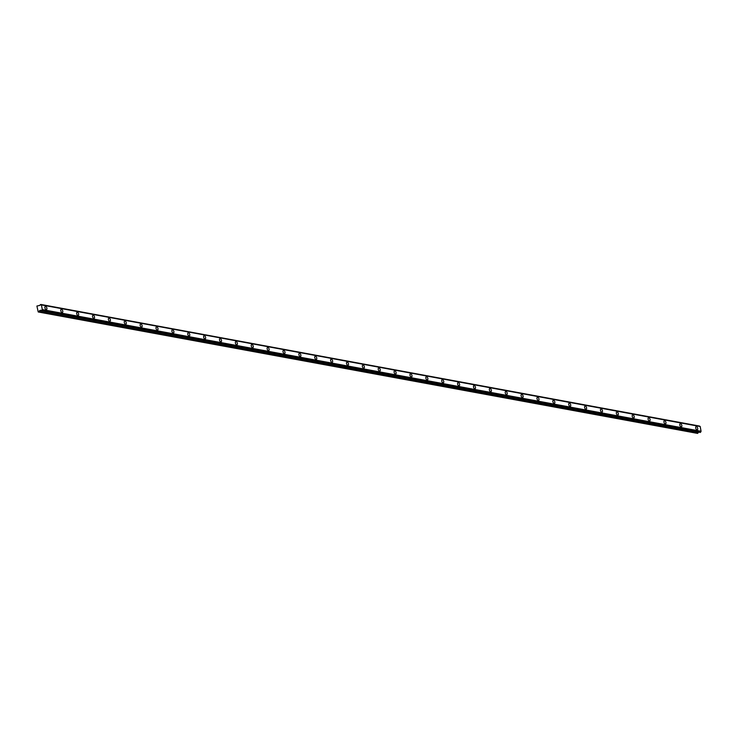 <?xml version="1.0" encoding="UTF-8"?>
<svg xmlns="http://www.w3.org/2000/svg" width="738" height="738" viewBox="0 0 738 738"><rect width="100%" height="100%" fill="white"/><g stroke="black" fill="none" stroke-linecap="round" stroke-linejoin="round"><path stroke-width="1.11" d="M696.995 429.756A1.661 0.913 69.8 0 0 697.29 429.737A1.661 0.913 69.8 0 0 697.65 428.105A1.661 0.913 69.8 0 0 696.432 426.592A1.661 0.913 69.8 0 0 696.137 426.61A1.661 0.913 69.8 0 0 695.777 428.243A1.661 0.913 69.8 0 0 696.995 429.756M46.18 309.545A1.661 0.913 69.8 0 0 46.476 309.526A1.661 0.913 69.8 0 0 46.835 307.903A1.661 0.913 69.8 0 0 45.618 306.381A1.661 0.913 69.8 0 0 45.332 306.408A1.661 0.913 69.8 0 0 44.963 308.032A1.661 0.913 69.8 0 0 46.18 309.545M62.057 312.478A1.661 0.913 69.8 0 0 62.352 312.46A1.661 0.913 69.8 0 0 62.712 310.827A1.661 0.913 69.8 0 0 61.494 309.314A1.661 0.913 69.8 0 0 61.199 309.333A1.661 0.913 69.8 0 0 60.839 310.966A1.661 0.913 69.8 0 0 62.057 312.478M77.933 315.412A1.661 0.913 69.8 0 0 78.228 315.394A1.661 0.913 69.8 0 0 78.588 313.761A1.661 0.913 69.8 0 0 77.37 312.248A1.661 0.913 69.8 0 0 77.075 312.266A1.661 0.913 69.8 0 0 76.715 313.899A1.661 0.913 69.8 0 0 77.933 315.412M93.809 318.346A1.661 0.913 69.8 0 0 94.095 318.318A1.661 0.913 69.8 0 0 94.455 316.694A1.661 0.913 69.8 0 0 93.237 315.181A1.661 0.913 69.8 0 0 92.951 315.2A1.661 0.913 69.8 0 0 92.591 316.833A1.661 0.913 69.8 0 0 93.809 318.346M109.676 321.279A1.661 0.913 69.8 0 0 109.971 321.251A1.661 0.913 69.8 0 0 110.331 319.628A1.661 0.913 69.8 0 0 109.113 318.115A1.661 0.913 69.8 0 0 108.818 318.133A1.661 0.913 69.8 0 0 108.458 319.757A1.661 0.913 69.8 0 0 109.676 321.279M125.552 324.203A1.661 0.913 69.8 0 0 125.847 324.185A1.661 0.913 69.8 0 0 126.207 322.561A1.661 0.913 69.8 0 0 124.99 321.039A1.661 0.913 69.8 0 0 124.694 321.067A1.661 0.913 69.8 0 0 124.335 322.69A1.661 0.913 69.8 0 0 125.552 324.203M141.428 327.137A1.661 0.913 69.8 0 0 141.714 327.119A1.661 0.913 69.8 0 0 142.074 325.495A1.661 0.913 69.8 0 0 140.866 323.973A1.661 0.913 69.8 0 0 140.571 324A1.661 0.913 69.8 0 0 140.211 325.624A1.661 0.913 69.8 0 0 141.428 327.137M157.295 330.07A1.661 0.913 69.8 0 0 157.591 330.052A1.661 0.913 69.8 0 0 157.95 328.419A1.661 0.913 69.8 0 0 156.733 326.906A1.661 0.913 69.8 0 0 156.438 326.925A1.661 0.913 69.8 0 0 156.078 328.558A1.661 0.913 69.8 0 0 157.295 330.07M173.172 333.004A1.661 0.913 69.8 0 0 173.467 332.986A1.661 0.913 69.8 0 0 173.827 331.353A1.661 0.913 69.8 0 0 172.609 329.84A1.661 0.913 69.8 0 0 172.314 329.858A1.661 0.913 69.8 0 0 171.954 331.491A1.661 0.913 69.8 0 0 173.172 333.004M189.048 335.938A1.661 0.913 69.8 0 0 189.334 335.91A1.661 0.913 69.8 0 0 189.703 334.286A1.661 0.913 69.8 0 0 188.485 332.773A1.661 0.913 69.8 0 0 188.19 332.792A1.661 0.913 69.8 0 0 187.83 334.415A1.661 0.913 69.8 0 0 189.048 335.938M204.915 338.871A1.661 0.913 69.8 0 0 205.21 338.843A1.661 0.913 69.8 0 0 205.57 337.22A1.661 0.913 69.8 0 0 204.352 335.707A1.661 0.913 69.8 0 0 204.057 335.725A1.661 0.913 69.8 0 0 203.697 337.349A1.661 0.913 69.8 0 0 204.915 338.871M220.791 341.795A1.661 0.913 69.8 0 0 221.086 341.777A1.661 0.913 69.8 0 0 221.446 340.153A1.661 0.913 69.8 0 0 220.228 338.631A1.661 0.913 69.8 0 0 219.933 338.659A1.661 0.913 69.8 0 0 219.573 340.283A1.661 0.913 69.8 0 0 220.791 341.795M236.667 344.729A1.661 0.913 69.8 0 0 236.963 344.711A1.661 0.913 69.8 0 0 237.322 343.078A1.661 0.913 69.8 0 0 236.105 341.565A1.661 0.913 69.8 0 0 235.809 341.593A1.661 0.913 69.8 0 0 235.45 343.216A1.661 0.913 69.8 0 0 236.667 344.729M252.534 347.663A1.661 0.913 69.8 0 0 252.83 347.644A1.661 0.913 69.8 0 0 253.189 346.011A1.661 0.913 69.8 0 0 251.972 344.498A1.661 0.913 69.8 0 0 251.686 344.517A1.661 0.913 69.8 0 0 251.317 346.15A1.661 0.913 69.8 0 0 252.534 347.663M268.411 350.596A1.661 0.913 69.8 0 0 268.706 350.578A1.661 0.913 69.8 0 0 269.066 348.945A1.661 0.913 69.8 0 0 267.848 347.432A1.661 0.913 69.8 0 0 267.553 347.45A1.661 0.913 69.8 0 0 267.193 349.083A1.661 0.913 69.8 0 0 268.411 350.596M284.287 353.53A1.661 0.913 69.8 0 0 284.582 353.502A1.661 0.913 69.8 0 0 284.942 351.878A1.661 0.913 69.8 0 0 283.724 350.365A1.661 0.913 69.8 0 0 283.429 350.384A1.661 0.913 69.8 0 0 283.069 352.008A1.661 0.913 69.8 0 0 284.287 353.53M300.154 356.463A1.661 0.913 69.8 0 0 300.449 356.436A1.661 0.913 69.8 0 0 300.809 354.812A1.661 0.913 69.8 0 0 299.591 353.299A1.661 0.913 69.8 0 0 299.305 353.317A1.661 0.913 69.8 0 0 298.945 354.941A1.661 0.913 69.8 0 0 300.154 356.463M316.03 359.388A1.661 0.913 69.8 0 0 316.325 359.369A1.661 0.913 69.8 0 0 316.685 357.745A1.661 0.913 69.8 0 0 315.467 356.223A1.661 0.913 69.8 0 0 315.172 356.251A1.661 0.913 69.8 0 0 314.812 357.875A1.661 0.913 69.8 0 0 316.03 359.388M331.906 362.321A1.661 0.913 69.8 0 0 332.201 362.303A1.661 0.913 69.8 0 0 332.561 360.67A1.661 0.913 69.8 0 0 331.344 359.157A1.661 0.913 69.8 0 0 331.048 359.175A1.661 0.913 69.8 0 0 330.689 360.808A1.661 0.913 69.8 0 0 331.906 362.321M347.782 365.255A1.661 0.913 69.8 0 0 348.068 365.236A1.661 0.913 69.8 0 0 348.428 363.603A1.661 0.913 69.8 0 0 347.211 362.09A1.661 0.913 69.8 0 0 346.925 362.109A1.661 0.913 69.8 0 0 346.565 363.742A1.661 0.913 69.8 0 0 347.782 365.255M363.649 368.188A1.661 0.913 69.8 0 0 363.945 368.17A1.661 0.913 69.8 0 0 364.304 366.537A1.661 0.913 69.8 0 0 363.087 365.024A1.661 0.913 69.8 0 0 362.792 365.042A1.661 0.913 69.8 0 0 362.432 366.675A1.661 0.913 69.8 0 0 363.649 368.188M379.526 371.122A1.661 0.913 69.8 0 0 379.821 371.094A1.661 0.913 69.8 0 0 380.181 369.47A1.661 0.913 69.8 0 0 378.963 367.958A1.661 0.913 69.8 0 0 378.668 367.976A1.661 0.913 69.8 0 0 378.308 369.6A1.661 0.913 69.8 0 0 379.526 371.122M395.402 374.046A1.661 0.913 69.8 0 0 395.688 374.028A1.661 0.913 69.8 0 0 396.057 372.404A1.661 0.913 69.8 0 0 394.839 370.891A1.661 0.913 69.8 0 0 394.544 370.91A1.661 0.913 69.8 0 0 394.184 372.533A1.661 0.913 69.8 0 0 395.402 374.046M411.269 376.98A1.661 0.913 69.8 0 0 411.564 376.961A1.661 0.913 69.8 0 0 411.924 375.338A1.661 0.913 69.8 0 0 410.706 373.815A1.661 0.913 69.8 0 0 410.411 373.843A1.661 0.913 69.8 0 0 410.051 375.467A1.661 0.913 69.8 0 0 411.269 376.98M427.145 379.913A1.661 0.913 69.8 0 0 427.44 379.895A1.661 0.913 69.8 0 0 427.8 378.262A1.661 0.913 69.8 0 0 426.582 376.749A1.661 0.913 69.8 0 0 426.287 376.767A1.661 0.913 69.8 0 0 425.927 378.4A1.661 0.913 69.8 0 0 427.145 379.913M443.021 382.847A1.661 0.913 69.8 0 0 443.317 382.828A1.661 0.913 69.8 0 0 443.676 381.195A1.661 0.913 69.8 0 0 442.459 379.683A1.661 0.913 69.8 0 0 442.163 379.701A1.661 0.913 69.8 0 0 441.804 381.334A1.661 0.913 69.8 0 0 443.021 382.847M458.888 385.78A1.661 0.913 69.8 0 0 459.184 385.753A1.661 0.913 69.8 0 0 459.543 384.129A1.661 0.913 69.8 0 0 458.326 382.616A1.661 0.913 69.8 0 0 458.04 382.635A1.661 0.913 69.8 0 0 457.671 384.267A1.661 0.913 69.8 0 0 458.888 385.78M474.765 388.714A1.661 0.913 69.8 0 0 475.06 388.686A1.661 0.913 69.8 0 0 475.42 387.063A1.661 0.913 69.8 0 0 474.202 385.55A1.661 0.913 69.8 0 0 473.907 385.568A1.661 0.913 69.8 0 0 473.547 387.192A1.661 0.913 69.8 0 0 474.765 388.714M490.641 391.638A1.661 0.913 69.8 0 0 490.936 391.62A1.661 0.913 69.8 0 0 491.296 389.996A1.661 0.913 69.8 0 0 490.078 388.474A1.661 0.913 69.8 0 0 489.783 388.502A1.661 0.913 69.8 0 0 489.423 390.125A1.661 0.913 69.8 0 0 490.641 391.638M506.508 394.572A1.661 0.913 69.8 0 0 506.803 394.553A1.661 0.913 69.8 0 0 507.163 392.93A1.661 0.913 69.8 0 0 505.945 391.408A1.661 0.913 69.8 0 0 505.659 391.435A1.661 0.913 69.8 0 0 505.299 393.059A1.661 0.913 69.8 0 0 506.508 394.572M522.384 397.505A1.661 0.913 69.8 0 0 522.679 397.487A1.661 0.913 69.8 0 0 523.039 395.854A1.661 0.913 69.8 0 0 521.821 394.341A1.661 0.913 69.8 0 0 521.526 394.36A1.661 0.913 69.8 0 0 521.166 395.992A1.661 0.913 69.8 0 0 522.384 397.505M538.26 400.439A1.661 0.913 69.8 0 0 538.555 400.42A1.661 0.913 69.8 0 0 538.915 398.788A1.661 0.913 69.8 0 0 537.698 397.275A1.661 0.913 69.8 0 0 537.402 397.293A1.661 0.913 69.8 0 0 537.043 398.926A1.661 0.913 69.8 0 0 538.26 400.439M554.137 403.372A1.661 0.913 69.8 0 0 554.423 403.345A1.661 0.913 69.8 0 0 554.782 401.721A1.661 0.913 69.8 0 0 553.565 400.208A1.661 0.913 69.8 0 0 553.279 400.227A1.661 0.913 69.8 0 0 552.919 401.85A1.661 0.913 69.8 0 0 554.137 403.372M570.004 406.306A1.661 0.913 69.8 0 0 570.299 406.278A1.661 0.913 69.8 0 0 570.659 404.655A1.661 0.913 69.8 0 0 569.441 403.142A1.661 0.913 69.8 0 0 569.146 403.16A1.661 0.913 69.8 0 0 568.786 404.784A1.661 0.913 69.8 0 0 570.004 406.306M585.88 409.23A1.661 0.913 69.8 0 0 586.175 409.212A1.661 0.913 69.8 0 0 586.535 407.588A1.661 0.913 69.8 0 0 585.317 406.066A1.661 0.913 69.8 0 0 585.022 406.094A1.661 0.913 69.8 0 0 584.662 407.717A1.661 0.913 69.8 0 0 585.88 409.23M601.756 412.164A1.661 0.913 69.8 0 0 602.042 412.145A1.661 0.913 69.8 0 0 602.402 410.512A1.661 0.913 69.8 0 0 601.193 409A1.661 0.913 69.8 0 0 600.898 409.027A1.661 0.913 69.8 0 0 600.538 410.651A1.661 0.913 69.8 0 0 601.756 412.164M617.623 415.097A1.661 0.913 69.8 0 0 617.918 415.079A1.661 0.913 69.8 0 0 618.278 413.446A1.661 0.913 69.8 0 0 617.06 411.933A1.661 0.913 69.8 0 0 616.765 411.952A1.661 0.913 69.8 0 0 616.405 413.584A1.661 0.913 69.8 0 0 617.623 415.097M633.499 418.031A1.661 0.913 69.8 0 0 633.794 418.012A1.661 0.913 69.8 0 0 634.154 416.38A1.661 0.913 69.8 0 0 632.936 414.867A1.661 0.913 69.8 0 0 632.641 414.885A1.661 0.913 69.8 0 0 632.281 416.518A1.661 0.913 69.8 0 0 633.499 418.031M649.375 420.964A1.661 0.913 69.8 0 0 649.661 420.937A1.661 0.913 69.8 0 0 650.03 419.313A1.661 0.913 69.8 0 0 648.813 417.8A1.661 0.913 69.8 0 0 648.518 417.819A1.661 0.913 69.8 0 0 648.158 419.442A1.661 0.913 69.8 0 0 649.375 420.964M665.242 423.898A1.661 0.913 69.8 0 0 665.538 423.87A1.661 0.913 69.8 0 0 665.897 422.247A1.661 0.913 69.8 0 0 664.68 420.734A1.661 0.913 69.8 0 0 664.394 420.752A1.661 0.913 69.8 0 0 664.025 422.376A1.661 0.913 69.8 0 0 665.242 423.898M681.119 426.822A1.661 0.913 69.8 0 0 681.414 426.804A1.661 0.913 69.8 0 0 681.774 425.18A1.661 0.913 69.8 0 0 680.556 423.658A1.661 0.913 69.8 0 0 680.261 423.686A1.661 0.913 69.8 0 0 679.901 425.309A1.661 0.913 69.8 0 0 681.119 426.822M701.008 431.398L42.269 309.72L701.008 431.398A0.637 0.507 100.5 0 0 700.676 432.071L41.881 310.514L700.676 432.071M699.808 426.426A0.637 0.507 100.5 0 1 699.615 426.14L40.239 304.693A0.637 0.507 100.5 0 1 39.87 305.384L36.9 306.039L38.219 311.971L697.613 433.409L698.683 432.117M699.541 426.066L40.867 304.462L699.615 426.14M700.205 426.509L41.457 304.831L700.205 426.509L701.063 431.343M700.63 432.191L41.291 310.633A0.637 0.507 100.5 0 0 40.747 310.283L40.627 310.237M38.219 311.971L697.613 433.409M697.678 433.344L38.874 311.731M38.939 311.667L40.535 310.218M700.113 432.385L41.881 310.514M41.928 310.394A0.637 0.507 100.5 0 1 42.269 309.72M42.324 309.665L41.393 304.822A0.637 0.507 100.5 0 1 40.867 304.462M41.513 304.868L700.261 426.546M701.1 431.269L42.352 309.591M700.473 432.357L41.725 310.68M41.559 310.744L700.307 432.413M698.249 432.274L39.501 310.597M39.437 310.661L698.176 432.339M700.178 426.49L41.429 304.812"/></g></svg>
